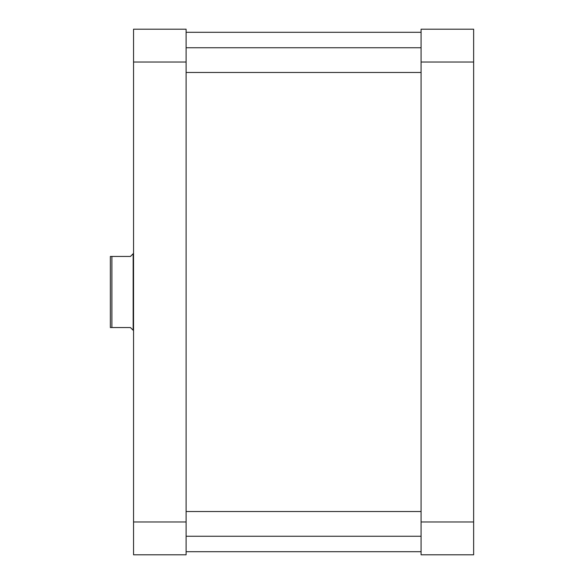 <?xml version="1.0" encoding="UTF-8"?>
<svg xmlns="http://www.w3.org/2000/svg" width="584" height="584" viewBox="0 0 584 584"><rect width="100%" height="100%" fill="white"/><g stroke="black" fill="none" stroke-linecap="round" stroke-linejoin="round"><path stroke-width="0.88" d="M111.902 327.558L110.361 327.558L110.361 256.442L111.902 256.442L111.902 327.558L130.458 327.558L133.159 330.259L133.159 253.741L130.458 256.442L111.902 256.442M473.639 29.2L473.639 554.8L421.079 554.8L421.079 29.2L473.639 29.2M421.079 521.972L473.639 521.972M473.639 62.028L421.079 62.028M186.106 521.972L186.106 554.8L133.546 554.8L133.546 29.2L186.106 29.2L186.106 521.972L133.546 521.972M133.546 62.028L186.106 62.028M133.159 330.259L133.546 330.646M133.159 253.741L133.546 253.354M186.106 32.295L421.079 32.295M186.106 551.705L421.079 551.705M421.079 47.749L186.106 47.749M421.079 72.482L186.106 72.482M421.079 511.518L186.106 511.518M421.079 536.251L186.106 536.251"/></g></svg>
